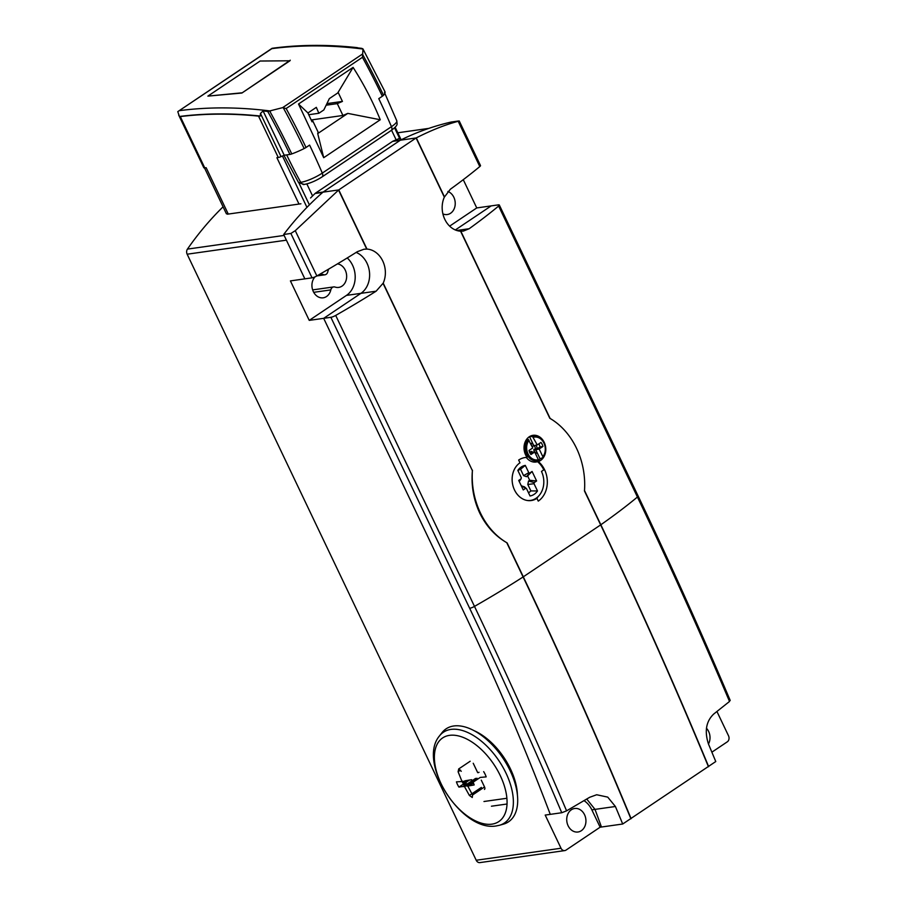 <?xml version="1.0" encoding="UTF-8"?>
<svg xmlns="http://www.w3.org/2000/svg" width="908" height="908" viewBox="0 0 908 908"><rect width="100%" height="100%" fill="white"/><g stroke="black" fill="none" stroke-linecap="round" stroke-linejoin="round"><path stroke-width="1.36" d="M260.131 61.029L289.936 60.791L241.891 93.036L207.875 96.112L260.131 61.029M290.276 60.223L241.891 93.036M241.687 92.843L207.875 96.112M322.147 176.844L391.11 130.548A4.483 2.474 -123.9 0 0 391.212 130.491A4.483 2.474 -123.9 0 0 391.462 126.666A470.299 259.404 -123.9 0 0 378.772 98.643L382.336 96.248A470.299 259.404 -123.9 0 0 362.451 57.306L362.996 49.032L361.747 48.362A806.066 444.602 56.1 0 0 357.071 47.818L357.911 48.056L357.071 47.818M179.409 116.496A801.787 442.241 56.1 0 1 260.256 116.031L258.542 116.122A801.787 442.241 -123.9 0 0 180.283 116.576L179.409 116.496L177.786 111.627L272.445 48.249C299.379 44.651 327.686 44.447 357.343 47.647M289.913 154.439A457.882 252.549 -123.9 0 0 267.758 111.457L282.66 107.632L286.145 108.529A470.299 259.404 -123.9 0 1 306.03 147.482L309.594 145.087A470.299 259.404 56.1 0 1 322.295 173.099A4.483 2.474 56.1 0 1 322.045 176.924A4.483 2.474 56.1 0 1 321.931 176.992A13.314 2.86 154.5 0 1 304.906 184.279A4.483 3.609 -98.1 0 1 304.339 184.426A4.483 3.609 -98.1 0 1 300.752 182.326A470.299 379.033 -98.1 0 1 286.69 154.893L289.913 154.439A4.483 0.965 -25.5 0 0 291.763 153.929A27.773 5.97 -25.5 0 0 304.157 148.549A4.483 0.965 -25.5 0 0 306.03 147.482M362.587 53.981L282.66 107.632M272.116 48.306L271.685 48.669A806.225 444.693 56.1 0 1 362.996 49.032L362.825 48.76M382.336 96.248A4.483 0.965 -25.5 0 0 383.528 95.272A27.773 5.97 -25.5 0 0 384.947 91.685L362.996 49.021M267.758 111.457A806.066 444.602 -123.9 0 0 263.082 110.912L260.46 113.477L260.256 116.031M299.004 204.062L276.883 157.686L278.268 157.481A4.483 0.965 -25.5 0 0 281.037 156.619L284.227 155.245L263.082 110.912M177.786 111.627L272.037 48.34M203.812 167.549A4.483 0.965 -25.5 0 0 203.823 167.742A4.483 0.965 -25.5 0 0 204.765 167.889L206.15 167.696L228.271 214.072M353.087 67.385C363.779 84.115 372.825 101.571 380.259 119.754L323.713 157.708L298.516 104.023L353.087 67.385L337.731 92.979L338.298 92.73L342.441 101.412L337.288 103.626L326.142 105.203M298.516 104.023L307.948 112.967L316.325 107.348L318.867 113.273L323.838 109.936L329.354 98.597L337.731 92.979M311.387 120.435L312.477 120.287L312.046 121.82L307.948 112.967M308.663 114.726L318.867 113.273M326.914 103.614L342.441 101.412M337.288 103.626L342.94 115.464L311.16 119.97M312.477 120.287L318.118 132.125L317.721 133.578L347.809 113.387L342.94 115.464M380.259 119.754L347.809 113.387M323.713 157.708L317.721 133.578M304.101 184.392L298.619 182.633L283.966 155.359M538.342 460.572L538.365 459.72L538.342 460.572A12.406 9.999 -98.1 0 1 537.184 460.833A12.406 9.999 -98.1 0 1 526.844 454.318A12.406 9.999 -98.1 0 1 528.24 439.404L526.822 439.086M529.443 436.657A12.826 10.34 -98.1 0 1 529.489 436.646L532.542 436.521A12.406 9.999 -98.1 0 1 533.7 436.26A12.406 9.999 -98.1 0 1 535.118 436.192M530.215 453.489L532.338 452.059L534.687 452.014L530.953 454.522A8.285 6.674 -98.1 0 1 529.024 450.447L532.758 447.95L528.24 439.404M532.542 436.521L537.241 444.931L540.975 442.423A8.285 6.674 -98.1 0 1 542.916 446.498L539.182 449.006L535.754 449.766L540.022 446.906L542.916 446.498M530.715 443.671A5.13 4.131 -98.1 0 1 532.44 443.149L530.908 443.933A4.54 3.666 81.9 0 0 530.84 443.944M532.44 443.149L533.7 445.794L532.258 446.77L530.908 443.933M533.7 445.794L532.258 446.77M535.822 445.249A5.13 4.131 -98.1 0 1 537.218 448.768L535.425 448.609A4.54 3.666 81.9 0 0 534.04 445.658M537.218 448.768L535.629 449.835L533.688 449.778L535.425 448.609M535.629 449.835L536.889 452.479L535.039 452.604L533.688 449.778M536.889 452.479A5.13 4.131 -98.1 0 1 535.618 453.966M532.497 452.059L530.862 453.035A5.13 4.131 -98.1 0 1 529.171 450.345M532.451 451.968L531.328 451.367L530.079 452.195M529.489 436.646L533.813 445.703L537.241 444.931M540.022 446.906A8.285 6.674 81.9 0 0 538.819 443.876M529.08 440.244A11.509 9.273 -98.1 0 0 527.991 453.83A11.509 9.273 -98.1 0 0 538.365 459.72L534.687 452.014M535.754 449.766L540.078 458.835A12.826 10.34 -98.1 0 1 538.512 460.163M539.182 449.006L542.848 456.701L542.632 457.7L540.078 458.835M533.563 437.236A11.509 9.273 -98.1 0 1 543.937 443.127A11.509 9.273 -98.1 0 1 542.848 456.701L542.632 457.7M536.662 461.128L538.274 460.594M337.47 263.887A11.872 9.568 -98.1 0 1 346.311 279.494A11.872 9.568 -98.1 0 1 338.707 287.405A11.872 9.568 -98.1 0 1 335.052 287.053A4.483 3.609 81.9 0 0 333.679 286.917A4.483 3.609 81.9 0 0 330.807 289.902A11.872 9.568 -98.1 0 1 323.203 297.813A11.872 9.568 -98.1 0 1 312.273 282.218A11.872 9.568 -98.1 0 1 315.065 276.849M319.65 274.341A11.872 9.568 -98.1 0 1 319.877 274.307A11.872 9.568 -98.1 0 1 323.532 274.659A4.483 3.609 81.9 0 0 324.916 274.795A4.483 3.609 81.9 0 0 327.777 271.81A11.872 9.568 -98.1 0 1 328.764 269.052M447.882 191.463A11.872 9.568 -98.1 0 1 454.885 206.615A11.872 9.568 -98.1 0 1 447.281 214.526A11.872 9.568 -98.1 0 1 443.626 214.174A4.483 3.609 81.9 0 0 442.922 214.027M568.113 825.758A11.872 9.568 -98.1 0 1 574.662 808.495A11.872 9.568 -98.1 0 1 584.548 814.726A11.872 9.568 -98.1 0 1 577.999 832A11.872 9.568 -98.1 0 1 568.113 825.758M706.458 728.227A11.872 9.568 -98.1 0 1 708.626 731.439A11.872 9.568 -98.1 0 1 708.456 744.015M453.762 725.98A55.99 30.883 56.1 0 1 509.127 768.656A55.99 30.883 56.1 0 1 503.475 824.135L499.479 825.27A54.684 30.157 56.1 0 0 504.996 771.085A54.684 30.157 56.1 0 0 450.935 729.408A54.684 30.157 56.1 0 0 439.495 735.9L442.048 732.631A55.99 30.883 56.1 0 1 453.762 725.98M465.236 780.755C468.324 786.884 461.309 781.754 465.236 780.755L471.661 779.7A13.325 7.355 56.1 0 1 474.158 784.943L467.779 786.078L472.546 794.999L472.262 797.485L469.391 795.453L464.283 786.249L458.926 787.1A13.325 7.355 56.1 0 1 456.429 781.856L462.036 781.538L458.097 771.766L458.699 769.065L461.241 771.312M477.608 772.458L473.227 763.265M479.038 772.288L477.949 772.731M467.836 785.749C463.875 786.703 464.59 779.7 467.836 785.749L480.207 777.441L486.166 776.873A13.325 7.355 -123.9 0 0 483.669 771.641M469.209 785.817L473.42 782.991M484.452 789.415A2.69 1.487 -123.9 0 0 484.531 786.952L481.285 780.154M464.624 786.521C468.46 785.59 461.446 780.46 464.624 786.521L476.995 778.213M458.926 787.1L469.3 780.131M463.239 786.657L472.228 780.63M464.283 786.249C461.593 780.131 468.471 786.044 464.283 786.249L475.576 778.383M474.192 730.724A51.313 28.307 56.1 0 1 517.412 795.113M347.231 257.963A22.394 18.047 81.9 0 1 346.459 295.395L360.907 293.352A22.394 18.047 -98.1 0 0 369.442 271.764A22.394 18.047 -98.1 0 0 356.152 252.424A22.394 18.047 -98.1 0 1 369.442 271.764A22.394 18.047 -98.1 0 1 360.907 293.352L323.679 318.333L462.467 609.313A1679.641 926.444 56.1 0 1 550.271 814.362A1679.641 926.444 -123.9 0 0 462.467 609.313L323.679 318.333L309.242 320.376L290.412 280.901L304.85 278.858L286.395 240.166L187.15 254.206L476.212 860.251A4.483 3.609 81.9 0 0 479.946 862.6L564.753 850.592A4.483 3.609 -98.1 0 1 561.019 848.242L545.197 815.078L561.757 812.739A3084.907 1701.547 -123.9 0 0 469.663 608.292L330.875 317.312A4.483 0.965 -25.5 0 0 335.699 315.428A308.164 66.273 -25.5 0 0 376.116 291.196L383.21 283.126A22.394 18.047 81.9 0 0 366.98 249.087L363.983 249.223L357.287 251.709A308.164 66.273 154.5 0 1 316.858 275.941A4.483 0.965 154.5 0 1 312.046 277.837L290.878 233.458L295.27 230.677L338.729 189.92A4.483 0.965 -25.5 0 0 338.752 189.908L416.102 137.982A4.483 0.965 -25.5 0 0 416.125 137.959L416.307 137.868C431.345 130.23 445.317 124.702 458.211 121.297L479.799 166.561A308.164 66.273 154.5 0 1 450.345 189.239L444.33 197.161A22.394 18.047 81.9 0 0 460.572 231.2L463.318 231.097L469.175 228.725A308.164 66.273 -25.5 0 0 498.628 206.048A4.483 0.965 -25.5 0 0 499.321 205.026A4.483 0.965 -25.5 0 0 498.39 204.868L491.183 205.889L455.328 229.962L491.183 205.889L476.745 207.932L449.63 226.137M591.846 809.834L595.001 809.38L586.75 799.051L595.001 809.38A1679.641 926.444 56.1 0 1 601.448 827.018L600.131 827.199L591.846 809.834A22.394 18.047 81.9 0 0 584.048 800.663M399.1 137.312L399.929 137.414L399.1 137.312M398.907 138.561L397.239 139.412A349.364 281.559 81.9 0 0 393.107 141.103A4.483 3.609 81.9 0 0 392.585 141.387L315.53 193.109A4.483 3.609 81.9 0 0 315.065 193.495A349.364 281.559 81.9 0 0 310.559 197.978M227.443 214.186L226.387 213.607L227.443 214.186L300.923 203.789M315.065 193.495L322.669 192.417A4.483 3.609 -98.1 0 1 322.987 192.156L338.729 189.92M458.392 121.014L451.197 122.035A349.364 281.559 81.9 0 0 400.371 140.195A4.483 3.609 -98.1 0 1 400.723 140.025L393.107 141.103M315.53 193.109L323.146 192.031L400.201 140.309L392.585 141.387M463.273 179.682L476.745 207.932M346.459 295.395L309.242 320.376M716.957 711.543L728.522 735.798A4.483 3.609 -98.1 0 1 727.308 741.825L711.872 752.187M600.131 827.199L566.002 850.115A4.483 3.609 -98.1 0 1 564.753 850.592M223.073 206.82A349.364 281.559 81.9 0 0 187.434 249.11A4.483 3.609 81.9 0 0 187.15 254.206M527.173 500.478A19.931 16.06 81.9 0 0 530.465 500.433A19.931 16.06 81.9 0 0 536.049 498.265A19.931 16.06 81.9 0 0 541.474 471.434L543.801 469.867A23.29 18.773 -98.1 0 0 537.525 461.661L538.331 461.57A23.29 18.773 -98.1 0 1 538.251 501.114L536.934 498.344L535.629 498.537M528.49 492.738A12.644 10.192 81.9 0 0 530.874 490.91L537.502 490.967A15.572 12.542 -98.1 0 1 531.94 495.473A15.572 12.542 -98.1 0 1 530.034 495.984L526.561 488.697L525.619 488.345L523.258 489.934L518.718 480.423L521.079 478.845L521.317 477.699L517.832 470.412A15.822 12.746 -98.1 0 1 518.093 470.038A15.822 12.746 -98.1 0 1 523.383 465.918A15.822 12.746 -98.1 0 1 525.301 465.395L528.774 472.693L529.727 473.045L532.077 471.456L536.617 480.968L534.256 482.545L534.018 483.692L537.502 490.967M530.874 490.91L527.809 484.497L528.513 481.047L529.682 480.264L527.616 475.917L526.436 476.7L523.587 475.633L520.534 469.232A12.894 10.397 81.9 0 0 517.98 470.719M520.534 469.232L525.301 465.395M523.587 475.633L528.774 472.693M526.436 476.7L529.727 473.045M527.616 475.917L532.077 471.456M529.682 480.264L536.617 480.968M528.513 481.047L534.256 482.545M527.809 484.497L534.018 483.692M521.317 485.882L524.393 486.79L526.561 488.697M521.544 485.723L525.619 488.345M521.079 478.845L519.251 481.535M524.801 457.587A23.29 18.773 -98.1 0 1 526.356 457.484A13.438 10.828 81.9 0 0 536.015 462.013A13.438 10.828 81.9 0 0 537.525 461.661L534.471 462.104M584.502 490.513L600.846 524.767A4.483 0.965 154.5 0 1 600.653 524.903L584.468 490.978A69.428 55.956 81.9 0 0 576.535 448.302A69.428 55.956 81.9 0 0 549.794 418.27L460.572 231.2M472.444 470.185A69.428 55.956 81.9 0 0 480.377 512.861A69.428 55.956 81.9 0 0 507.118 542.905L506.755 542.689C495.144 535.981 486.12 526.072 479.696 512.952C473.556 499.718 471.116 485.621 472.398 470.673L383.21 283.126M536.934 498.344A20.158 16.242 -98.1 0 1 531.282 500.535A20.158 16.242 -98.1 0 1 514.495 489.957A20.158 16.242 -98.1 0 1 519.978 462.819L518.661 460.05A23.29 18.773 -98.1 0 1 525.187 457.519A23.29 18.773 -98.1 0 1 527.117 457.371L526.334 457.484M527.117 457.371A13.438 10.828 -98.1 0 1 525.607 454.874A13.438 10.828 -98.1 0 1 533.03 435.318A13.438 10.828 -98.1 0 1 544.221 442.378A13.438 10.828 -98.1 0 1 538.331 461.57M538.194 496.506A23.29 18.773 -98.1 0 1 536.832 498.367M729.26 700.295L729.521 701.464L713.779 713.983C706.118 721.247 704.347 731.258 708.467 744.027A3098.584 1709.094 56.1 0 1 715.765 761.54L622.706 824.01A3098.584 1709.094 -123.9 0 0 615.408 806.497L607.724 797.122L596.681 794.75L589.701 797.281L566.581 810.844L561.757 812.739M376.116 291.196L360.907 293.352L323.679 318.333L330.875 317.312M459.221 120.957L480.491 165.54A4.483 0.965 154.5 0 1 479.799 166.561M416.125 137.959L400.371 140.195L322.976 192.156A349.364 281.559 81.9 0 0 283.682 234.48L290.878 233.458M283.682 234.48L304.85 278.858L312.046 277.837M615.408 806.497L595.001 809.38A1679.641 926.444 56.1 0 1 601.448 827.018L622.706 824.01M462.036 781.538C465.18 787.645 465.895 780.642 462.036 781.538M462.093 781.209C466.292 781.05 464.748 787.395 462.093 781.209M465.577 781.028C461.298 781.3 468.176 787.213 465.577 781.028M467.779 786.078C465.021 779.961 463.477 786.294 467.779 786.078M179.33 110.674A806.225 444.693 56.1 0 1 270.641 111.026M383.528 95.272A469.72 259.086 -123.9 0 0 362.61 54.457M291.763 153.929A460.254 253.865 -123.9 0 0 269.778 111.219M304.157 148.549A469.72 259.086 -123.9 0 0 283.239 107.723M284.227 155.245L286.69 154.893M362.451 57.306L286.145 108.529M281.037 156.619L260.46 113.477M278.268 157.481L258.542 116.122M204.765 167.889L180.283 116.576M303.374 184.562L304.339 184.426C310.059 183.314 315.961 180.817 322.045 176.924L391.212 130.491C399.157 124.373 396.762 124.328 396.819 120.855A16.843 3.621 154.5 0 1 391.462 126.666L322.295 173.099A16.843 3.621 154.5 0 1 300.752 182.326L298.619 182.633M306.836 183.904L312.579 195.946M391.575 130.241L396.16 139.843M299.084 183.234L309.401 204.868M282.445 156.006L306.949 207.364M394.583 127.846L400.417 140.07M395.048 127.381L401.007 139.877M317.652 275.487L323.532 274.659M491.898 824.158A50.371 27.785 56.1 0 1 441.197 783.933A50.371 27.785 56.1 0 1 449.551 735.355A50.371 27.785 56.1 0 1 500.251 775.568A50.371 27.785 56.1 0 1 491.898 824.158M472.546 794.999L484.531 786.952M469.391 795.453L481.376 787.406M458.097 771.766L460.549 770.109M483.975 801.503L506.88 798.268M313.703 292.331L330.807 289.902M397.795 132.784L428.826 128.391M476.212 860.251L561.019 848.242M187.434 249.11L284.136 235.422M708.456 766.738A3099.503 1709.605 56.1 0 0 600.653 524.903L523.303 576.818L507.118 542.905M444.33 197.161L416.102 137.982M366.98 249.087L338.752 189.908M498.628 206.048L637.427 497.028A308.164 66.273 154.5 0 1 600.846 524.767A3099.492 1709.594 56.1 0 1 708.649 766.602M460.833 231.211L550.146 418.474M506.755 542.689L523.099 576.955A3099.492 1709.594 56.1 0 1 630.901 818.789M631.105 818.664A3099.503 1709.605 56.1 0 0 523.303 576.818A4.483 0.965 154.5 0 1 523.099 576.955A308.164 66.273 154.5 0 1 474.487 606.396A3089.22 1703.93 56.1 0 1 566.581 810.844M730.214 700.454C701.248 632.161 670.547 564.004 638.12 496.006A4.483 0.965 154.5 0 1 637.427 497.028A3089.22 1703.93 56.1 0 1 729.521 701.464M335.699 315.428L474.487 606.396A4.483 0.965 154.5 0 1 469.663 608.292M383.085 283.409L472.398 470.673M416.307 137.868L444.455 196.877M338.559 190.067L366.707 249.064M295.27 230.677L316.858 275.941M456.735 230.484L469.175 228.725M178.694 115.078L203.823 167.742M384.436 92.423L396.819 120.855M226.398 213.789L204.516 167.923M401.143 139.809L395.15 127.256M534.891 436.18L530.601 436.033M542.848 457.564C546.037 453.217 546.503 448.291 544.221 442.809C541.701 438.065 538.194 435.885 533.7 436.26M537.184 460.833L538.376 460.572M537.706 460.787L533.847 462.059M499.479 825.27L496.324 825.928C461.786 832.295 416.874 762.572 439.495 735.9M470.162 761.256L458.665 768.974M507.027 804.011L491.444 806.213M324.916 274.795L316.892 275.93M333.679 286.917L312.647 289.902M428.837 128.38L397.783 132.784M530.465 500.433L528.853 500.66M638.12 496.006L499.321 205.026"/></g></svg>
